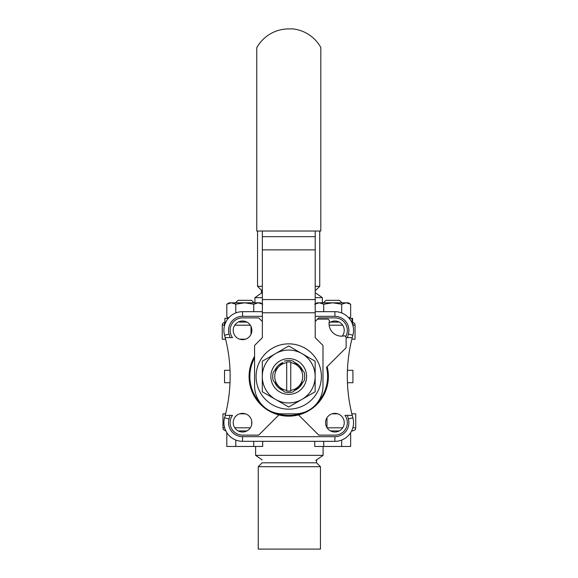 <?xml version="1.0" encoding="UTF-8"?>
<svg xmlns="http://www.w3.org/2000/svg" width="578" height="578" viewBox="0 0 578 578"><rect width="100%" height="100%" fill="white"/><g stroke="black" fill="none" stroke-linecap="round" stroke-linejoin="round"><path stroke-width="0.87" d="M262.217 292.547L254.905 297.663L254.905 302.807M315.855 293.089L322.387 297.663L315.212 297.663M262.354 297.663L254.905 297.663M351.858 339.192L355.036 339.192L355.036 325.197C354.437 324.272 356.178 323.564 351.93 322.083C356.178 323.564 354.437 324.272 355.036 325.197L352.84 325.197M224.618 325.197L222.255 325.197L222.255 339.192L225.601 339.192M239.639 339.192L245.462 339.192M339.279 322.083L330.537 322.083M239.574 322.083L246.922 322.083M315.783 460.464L323.095 455.348L323.095 446.476M262.145 459.922L255.613 455.348L323.095 455.348M352.84 427.814L355.745 427.814L355.745 413.819L351.858 413.819M337.819 413.819L331.996 413.819M245.462 413.819L239.639 413.819M225.593 413.819L222.964 413.819L222.964 427.814C223.563 428.746 221.836 429.461 226.07 430.928C221.836 429.461 223.563 428.746 222.964 427.814L224.625 427.814M238.179 430.928L246.922 430.928L238.179 430.928M330.537 430.928L339.279 430.928L330.537 430.928M351.641 430.928L352.631 430.928L351.641 430.928M350.651 432.684L350.651 446.476L314.743 446.476L314.743 441.339M323.723 446.476L323.723 441.339M341.677 446.476L341.677 440.068M339.459 300.322L341.952 302.807L339.459 300.322L325.934 300.322L323.449 302.807M262.708 441.325L262.708 446.476L226.807 446.476L226.807 432.662M235.781 446.476L235.781 440.046M253.735 446.476L253.735 441.325M251.524 300.322L254.009 302.807L251.524 300.322L237.992 300.322L235.506 302.807M351.641 322.083L352.32 322.083L351.829 318.355L349.213 318.355M352.602 318.355L352.573 322.083L352.602 318.355M351.829 318.355L352.349 318.355M228.245 318.355L224.856 318.355L224.856 322.083L225.716 322.083M226.807 304.194L231.294 302.807L229.213 302.807L226.807 304.194L226.807 316.968L228.671 317.857M262.354 303.985L260.31 302.807L231.294 302.807L235.781 304.194L235.781 312.944M235.781 304.194L244.761 302.807L253.735 304.194L258.221 302.807L262.708 304.194M253.735 311.672L253.735 304.194M314.743 304.194L319.237 302.807L323.723 304.194L323.723 311.672M350.651 304.194L348.245 302.807L346.164 302.807L350.651 304.194L350.651 316.968L348.78 317.857M341.677 304.194L346.164 302.807L332.697 302.807L341.677 304.194L341.677 312.944M323.723 304.194L332.697 302.807L317.149 302.807L315.212 303.927M320.812 47.447A36.696 36.696 0 0 0 293.024 28.9L288.783 28.9A36.696 36.696 0 0 0 256.755 47.692L256.755 231.027L320.812 231.027L320.812 47.447M262.354 231.027L262.354 337.689L254.58 345.463L254.58 385.887A27.99 27.99 0 0 0 282.563 413.877L295.004 413.877A27.99 27.99 0 0 0 322.986 385.887L322.986 345.463L315.212 337.689L315.212 231.027M282.765 390.446L274.788 382.47M282.96 362.485L274.709 370.736A15.158 15.158 0 0 1 282.96 362.485L273.336 372.109A16.011 16.011 0 0 0 273.336 380.902L284.333 391.898A16.011 16.011 0 0 0 293.125 391.898L304.122 380.902A16.011 16.011 0 0 0 304.122 372.109L293.125 361.113A16.011 16.011 0 0 0 284.333 361.113M302.583 382.665L294.888 390.36M294.693 362.565L302.67 370.541M315.212 321.433L317.532 319.114L328.087 319.114L329.489 320.515A12.441 12.441 0 0 0 344.719 335.746L346.121 337.147L346.121 347.703L326.498 367.319A38.87 38.87 0 0 1 317.047 403.133M302.511 412.851A38.87 38.87 0 0 1 274.615 412.728M302.749 370.736L294.498 362.485A15.158 15.158 0 0 1 302.749 370.736L304.122 372.109M294.498 390.526L302.749 382.275A15.158 15.158 0 0 1 294.498 390.526L293.125 391.898M274.709 382.275L282.96 390.526A15.158 15.158 0 0 1 274.709 382.275L273.336 380.902M261.09 403.841A38.87 38.87 0 0 1 254.58 357.941M321.382 376.509A32.65 32.65 0 0 1 272.404 404.781A32.65 32.65 0 0 1 272.404 348.231A32.65 32.65 0 0 1 321.382 376.509M304.216 367.565A17.882 17.882 0 0 1 288.725 394.384A17.882 17.882 0 0 1 273.242 367.565A17.882 17.882 0 0 1 304.216 367.565M262.296 376.509L262.296 391.768L288.725 407.028L315.162 391.768L315.162 376.509A26.429 26.429 0 0 1 275.511 399.398A26.429 26.429 0 0 1 275.511 353.613L262.296 361.243L262.296 376.509M315.162 376.509L315.162 361.243L301.947 353.613A26.429 26.429 0 0 1 315.162 376.509M301.947 353.613L288.725 345.984L275.511 353.613A26.429 26.429 0 0 1 301.947 353.613M298.624 366.611A13.995 13.995 0 0 1 290.748 390.352L290.748 390.981A14.616 14.616 0 0 1 286.71 390.981L286.71 390.352A13.995 13.995 0 0 1 286.71 362.659L286.71 362.03A14.616 14.616 0 0 1 290.748 362.03L290.748 362.659A13.995 13.995 0 0 1 298.624 366.611M286.71 362.03L286.71 390.981M290.748 390.981L290.748 362.03M346.121 337.631L352.255 337.631A155.482 155.482 0 0 1 352.883 335.262A18.648 18.648 0 0 0 334.908 311.672L315.212 311.672M262.354 311.672L242.55 311.672A18.648 18.648 0 0 0 224.575 335.262A155.496 155.496 0 0 1 225.203 337.631L232.486 337.631A12.441 12.441 0 0 1 242.55 317.886L258.691 317.886L262.354 321.549M254.58 356.366A39.651 39.651 0 0 0 278.899 414.917L258.698 435.126L242.55 435.126A12.441 12.441 0 0 1 232.486 415.38L225.196 415.38A155.496 155.496 0 0 0 224.575 335.262A18.648 18.648 0 0 1 242.55 311.672L242.55 316.332L262.354 316.332M230.015 370.288L224.539 370.288L224.539 382.723L230.015 382.723M347.443 382.723L352.92 382.723L352.92 370.288L347.443 370.288M315.212 316.332L334.908 316.332L334.908 311.672A18.648 18.648 0 0 1 352.883 335.262A155.482 155.482 0 0 0 352.883 417.75L348.389 418.985A13.98 13.98 0 0 1 334.9 436.679L242.543 436.657A13.98 13.98 0 0 1 229.069 418.963L224.575 417.728A155.496 155.496 0 0 0 225.196 415.38A155.496 155.496 0 0 1 224.575 417.728A18.648 18.648 0 0 0 242.543 441.317L334.9 441.339A18.648 18.648 0 0 0 352.883 417.75A155.482 155.482 0 0 1 352.255 415.38L344.972 415.38A12.441 12.441 0 0 1 334.908 435.126L318.767 435.126L298.559 414.917A39.651 39.651 0 0 1 278.899 414.917M242.55 413.357A9.327 9.327 0 0 0 234.473 427.352A9.327 9.327 0 0 0 250.628 427.352A9.327 9.327 0 0 0 242.55 413.357M251.878 330.327A9.327 9.327 0 0 1 237.883 338.405A9.327 9.327 0 0 1 237.883 322.249A9.327 9.327 0 0 1 251.878 330.327M317.532 319.114L318.76 317.886L334.908 317.886A12.441 12.441 0 0 1 345.622 336.649M325.58 422.684A9.327 9.327 0 0 0 339.575 430.762A9.327 9.327 0 0 0 339.575 414.607A9.327 9.327 0 0 0 325.58 422.684M342.19 336.15A9.327 9.327 0 0 0 329.084 323.037M298.559 414.917A39.651 39.651 0 0 0 327.141 366.683M261.437 293.089L261.437 290.207L262.354 290.207M315.212 290.207L315.855 290.207L319.742 286.32L315.212 286.32M262.354 286.32L257.55 286.32L257.55 231.027M258.258 549.1L320.45 549.1L320.45 466.692L258.258 466.692L258.258 549.1M316.563 459.922L316.563 462.805L262.145 462.805L258.258 466.692M329.149 325.197L342.696 325.197M234.762 325.197L250.339 325.197M251.011 326.404L251.011 334.25M353.144 325.197A3.107 2.818 -90 0 0 351.886 322.603M224.156 325.197A3.107 2.818 -90 0 1 225.644 322.452M251.719 424.411L251.719 420.957M250.339 427.814L234.762 427.814M342.696 427.814L327.119 427.814M326.989 427.612L326.989 417.757M315.212 236.669L262.354 236.669M262.354 312.77L315.212 312.77M315.212 299.57L262.354 299.57M262.354 249.862L315.212 249.862M230.015 337.631A160.157 160.157 0 0 0 229.069 334.026L224.575 335.262M229.069 334.026A13.98 13.98 0 0 1 242.55 316.332M334.908 316.332A13.98 13.98 0 0 1 348.389 334.026A160.149 160.149 0 0 0 347.443 337.631M352.883 335.262L348.389 334.026M242.543 436.657L242.543 441.317M334.9 441.339L334.9 436.679M229.069 418.963A160.157 160.157 0 0 0 230.008 415.38M347.443 415.38A160.149 160.149 0 0 0 348.389 418.985M222.255 325.197C222.855 324.272 221.114 323.564 225.369 322.083C221.143 323.536 222.855 324.251 222.255 325.197M322.387 297.663L322.387 302.807M355.745 427.814C355.145 428.739 356.886 429.447 352.631 430.928C356.886 429.447 355.145 428.739 355.745 427.814M255.613 455.348L255.613 446.476M228.563 317.979L226.807 316.968M348.895 317.979L350.651 316.968M319.742 231.027L319.742 286.32M261.437 290.207L257.55 286.32M316.563 462.805L320.45 466.692"/></g></svg>
